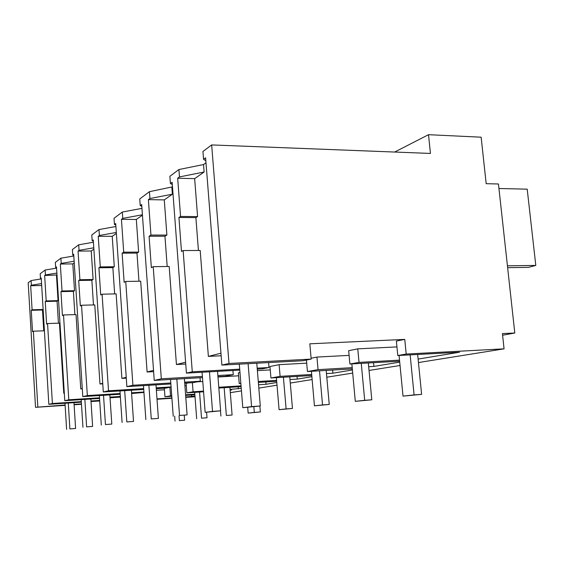 <?xml version="1.0" encoding="UTF-8"?>
<svg xmlns="http://www.w3.org/2000/svg" width="564" height="564" viewBox="0 0 564 564"><rect width="100%" height="100%" fill="white"/><g stroke="black" fill="none" stroke-linecap="round" stroke-linejoin="round"><path stroke-width="0.85" d="M211.662 144.927L228.998 363.47L311.173 359.099L309.826 343.807L404.762 339.401L406.193 354.051L504.068 348.841L502.418 333.585L514.798 333.021L498.456 183.998L486.175 183.681L481.134 137.193L428.513 134.69L430.438 153.436L211.662 144.927L202.941 151.476L203.555 159.295L205.832 160.796M228.998 363.47L221.885 365.084L205.599 157.8L203.555 159.295M311.173 359.099L303.023 360.727L221.885 365.084M41.285 278.919L31.09 280.569L28.2 282.747L35.525 407.328L65.128 405.361M56.569 268.126L45.134 270.029L40.192 273.737L40.481 278.553L41.278 278.743M73.814 255.986L60.891 258.192L55.328 262.366L55.646 267.463L56.541 267.696M93.412 242.231L78.699 244.811L72.396 249.542L72.742 254.963L73.764 255.259M115.902 226.509L98.989 229.569L91.791 234.976L92.172 240.75L93.342 241.145M141.959 208.363L122.317 212.043L114.02 218.282L114.443 224.465L115.796 224.994M172.485 186.86L149.425 191.682L139.745 198.951L140.217 205.613L141.818 206.339M205.987 162.785L203.533 164.547L178.915 169.531L169.877 176.313L170.413 183.533L172.316 184.569M220.954 353.191L208.377 356.399L200.192 250.465L183.131 250.557L181.488 251.445L178.929 217.464L180.558 216.442L177.674 178.224L179.472 176.913L178.915 169.531M203.533 164.547L204.119 172.013L194.65 178.64L177.674 178.224M198.422 250.479L195.891 217.605L197.576 216.59L194.65 178.64M156.376 390.281L164.441 389.773M184.922 385.72L186.296 385.635M203.569 391.79L186.839 392.868L186.127 383.372L188.454 382.907M197.21 381.828L202.786 381.497M217.986 377.013L238.6 375.807M240.856 383.499L239.228 383.598L238.361 372.867L239.975 372.543M257.381 370.633L270.262 369.899M311.786 375.518L270.939 377.986L269.973 366.508L279.117 364.668L306.703 363.16M311.095 358.239L316.94 357.061L349.102 355.376M399.629 361.214L349.899 364.013L348.672 350.681L357.766 348.855L396.936 346.902M404.762 339.401L396.372 341.086L397.775 355.539L459.519 352.225L418.114 359.085M221.151 355.757L208.377 356.399M185.605 362.194L176.433 364.527L169.193 266.476L153.218 266.659L151.349 267.667L149.086 236.224L150.94 235.061L148.388 199.642L149.918 198.521L149.425 191.682M185.739 364.041L176.433 364.527M153.521 370.358L147.105 371.993L140.683 281.196L125.737 281.457L124.136 282.317L122.127 253.18L123.713 252.178L121.443 219.347L122.755 218.388L122.317 212.043M153.612 371.641L147.105 371.993M126.223 377.309L121.887 378.416L116.135 293.872L102.091 294.189L100.709 294.93L98.904 267.78L100.279 266.913L98.242 236.309L99.384 235.484L98.989 229.569M126.287 378.162L121.887 378.416M102.718 383.294L99.976 383.992L94.78 304.898L81.54 305.251L80.335 305.907L78.699 280.477L79.898 279.723L78.058 251.072L79.052 250.346L78.699 244.811M102.754 383.83L99.976 383.992M82.266 388.504L80.758 388.885L76.027 314.578L63.513 314.959L62.442 315.537L60.954 291.637L62.019 290.968L60.334 264.037L61.215 263.395L60.891 258.192M82.281 388.793L80.758 388.885M64.303 393.073L63.767 393.214L59.439 323.144L47.559 323.546L46.615 324.053L45.254 301.507L46.192 300.922L44.655 275.507L45.43 274.936L45.134 270.029M64.31 393.178L63.767 393.214M406.193 354.051L397.775 355.539M171.773 396.295L164.949 396.746L171.731 395.681M194.876 394.786L185.641 395.392M194.975 396.048L185.76 396.986M156.989 398.889L171.893 397.902M157.018 399.27L171.921 398.283M185.789 397.366L195.024 396.753M504.068 348.841L418.46 362.546M400.045 365.493L369.039 370.456M352.697 373.072L326.803 377.217M312.139 379.565L290.284 383.062M277.016 385.191L258.82 388.102M241.455 390.88L230.316 392.664M349.899 364.013L359.028 362.398L399.524 360.135M399.721 362.13L373.883 366.41L368.687 366.713M352.31 368.898L307.436 371.528L318.054 369.646L352.197 367.665M352.408 369.97L332.894 373.199L326.478 373.587M270.939 377.986L280.104 376.364L311.695 374.468M311.885 376.681L297.263 379.1L289.981 379.551M258.277 381.504L276.607 380.376M239.228 383.598L240.842 383.309M276.684 381.278L258.354 382.413M276.79 382.498L266.004 384.281L258.545 384.754M218.783 387.256L241.047 385.854M241.11 386.643L218.846 388.053M241.251 388.384L230.056 389.393M186.839 392.868L193.071 391.769L203.519 391.099M230.119 390.225L231.55 389.992L230.112 390.084M185.598 394.779L194.834 394.173M514.798 333.021L502.594 335.213M428.513 134.69L394.68 152.047M204.119 172.013L179.472 176.913M239.707 369.145L192.275 371.796L186.423 373.121L172.147 182.271L170.413 183.533M192.275 371.796L183.131 250.557M268.591 362.574L269.007 367.509L257.177 368.172M180.558 216.442L197.576 216.59M178.929 217.464L195.891 217.605M269.007 367.509L262.26 368.856L257.262 369.138M357.766 348.855L359.028 362.398M186.423 373.121L239.785 370.118M74.11 404.769L81.477 404.282M81.456 403.923L74.081 404.409M65.107 405.001L35.525 407.328M31.09 280.569L31.365 285.222L30.675 285.729L32.092 309.784L31.253 310.313L32.508 331.646L33.361 331.195L37.823 406.806M33.361 331.195L44.408 330.793M31.253 310.313L42.49 309.996L43.738 330.814M32.092 309.784L43.125 309.474M42.49 309.996L43.132 309.601M41.687 285.518L30.675 285.729M41.567 283.593L31.365 285.222M81.308 401.617L52.403 403.5L48.835 404.31L41.235 278.003L40.481 278.553M52.403 403.5L47.559 323.546M191.527 395.004L191.647 396.598M164.328 388.187L164.949 396.746M169.898 387.278L170.511 395.759M48.835 404.31L81.343 402.181M91.015 401.547L99.722 400.976M99.687 400.419L90.98 400.983M171.858 187.311L172.373 194.22L149.918 198.521M172.373 194.22L164.279 199.889L148.388 199.642M149.086 236.224L164.956 236.238L166.881 235.082L164.279 199.889M164.956 236.238L167.184 266.497M153.218 266.659L161.311 378.811L154.24 380.418L202.483 377.598M154.24 380.418L141.684 204.542L140.217 205.613M150.94 235.061L166.881 235.082M232.925 370.506L233.256 374.644L217.866 375.532M202.398 376.428L161.311 378.811M233.256 374.644L225.071 376.273L217.958 376.689M373.53 362.68L373.883 366.41M316.94 357.061L318.054 369.646M306.428 360.043L307.436 371.528M142.417 214.764L122.755 218.388M142.445 215.166L136.319 219.452L121.443 219.347M122.127 253.18L136.982 253.088L138.624 252.094L136.319 219.452M136.982 253.088L138.963 281.224M125.737 281.457L132.907 385.254L126.865 386.622L170.871 383.964M126.865 386.622L115.698 223.548L114.443 224.465M123.713 252.178L138.624 252.094M200.051 377.739L200.319 381.208L184.654 382.152M170.8 382.977L132.907 385.254M200.319 381.208L193.283 382.611L184.724 383.132M332.612 370.054L332.894 373.199M279.117 364.668L280.104 376.364M116.311 232.467L99.384 235.484M116.374 233.411L112.222 236.316L98.242 236.309M98.904 267.78L112.863 267.611L114.295 266.751L112.222 236.316M112.863 267.611L114.647 293.9M102.091 294.189L108.521 390.781L103.29 391.966L143.735 389.463M103.29 391.966L93.264 239.954L92.172 240.75M100.279 266.913L114.295 266.751M171.089 386.925L156.2 387.842M143.679 388.617L108.521 390.781M171.096 387.038L165.809 388.095L156.263 388.688M297.031 376.414L297.263 379.1M93.779 247.8L79.052 250.346M93.871 249.161L91.241 251.001L78.058 251.072M78.699 280.477L91.862 280.259L93.109 279.504L91.241 251.001M91.862 280.259L93.483 304.934M81.54 305.251L87.35 395.583L82.781 396.612L120.188 394.25M82.781 396.612L73.701 254.258L72.742 254.963M79.898 279.723L93.109 279.504M143.912 392.015L131.553 392.798M120.139 393.517L87.35 395.583M131.602 393.524L143.947 392.452M265.806 381.955L266.004 384.281M74.145 261.224L61.215 263.395M74.251 262.894L72.805 263.903L60.334 264.037M60.954 291.637L73.412 291.369L74.511 290.707L72.805 263.903M73.412 291.369L74.885 314.613M63.513 314.959L68.794 399.784L64.775 400.694L99.56 398.452M64.775 400.694L56.492 266.85L55.646 267.463M62.019 290.968L74.511 290.707M120.336 396.478L109.994 397.141M99.518 397.81L68.794 399.784M110.036 397.782L120.379 397.112M238.191 386.826L238.353 388.864M192.387 382.667L193.071 391.769M56.872 273.068L45.43 274.936M56.992 274.971L44.655 275.507M45.254 301.507L57.063 301.211L58.043 300.626L56.478 275.331M57.063 301.211L58.423 323.179M46.192 300.922L58.043 300.626M507.431 265.806L535.8 265.425L528.489 267.357L507.628 267.66M498.95 188.503L527.206 189.166L535.8 265.425M251.593 406.616L242.802 407.694L260.293 405.988L251.593 406.616L248.104 363.674M260.293 405.988L256.775 363.209M242.802 407.694L239.305 364.147M212.522 411.41L205.141 412.319L220.623 410.818L212.522 411.41L209.463 371.824M220.623 410.818L217.542 371.373M205.141 412.319L202.074 372.24M179.521 415.456L187.093 414.9L179.521 415.456L176.835 379.093M187.093 414.9L184.393 378.656M173.233 416.232L170.54 379.466M151.272 418.925L158.385 418.396L151.272 418.925L148.889 385.29M158.385 418.396L155.988 384.867M145.85 419.588L143.468 385.621M126.822 421.921L133.527 421.421L126.822 421.921L124.686 390.64M133.527 421.421L131.377 390.225M122.099 422.499L119.963 390.93M105.454 424.544L111.792 424.065L105.454 424.544L103.522 395.301M111.792 424.065L109.846 394.899M101.301 425.052L99.37 395.561M86.616 426.856L92.623 426.398L86.616 426.856L84.861 399.404M92.623 426.398L90.853 399.016M82.943 427.308L81.181 399.636M69.887 428.908L75.597 428.471L69.887 428.908L68.272 403.034M75.597 428.471L73.976 402.661M66.608 429.31L64.994 403.253M414.082 394.899L403.02 396.111L421.618 394.356L414.082 394.899L410.141 354.876M421.618 394.356L417.656 354.474M403.02 396.111L399.072 355.468M364.696 400.313L355.299 401.342L371.796 399.791L364.696 400.313L361.256 363.371M371.796 399.791L368.334 362.976M355.299 401.342L351.851 363.9M322.53 404.931L314.444 405.819L329.235 404.437L322.53 404.931L319.499 370.823M329.235 404.437L326.196 370.428M314.444 405.819L311.413 371.295M286.103 408.921L279.074 409.69L292.455 408.449L286.103 408.921L283.41 377.231M292.455 408.449L289.755 376.851M279.074 409.69L276.381 377.654M254.322 412.404L248.16 413.081L260.356 411.953L254.322 412.404L253.863 406.771M260.356 411.953L259.87 406.045M248.16 413.081L247.695 407.342M226.347 415.471L232.086 415.041L226.347 415.471L224.169 387.715M232.086 415.041L229.893 387.348M220.898 416.063L220.489 410.839M201.538 418.185L207.009 417.776L201.538 418.185L199.557 392.05M207.009 417.776L206.586 412.214M196.681 418.721L194.693 392.361M179.387 420.61L184.611 420.215L179.387 420.61L179.035 415.802M184.611 420.215L184.245 415.245M175.03 421.089L174.671 416.126"/></g></svg>
